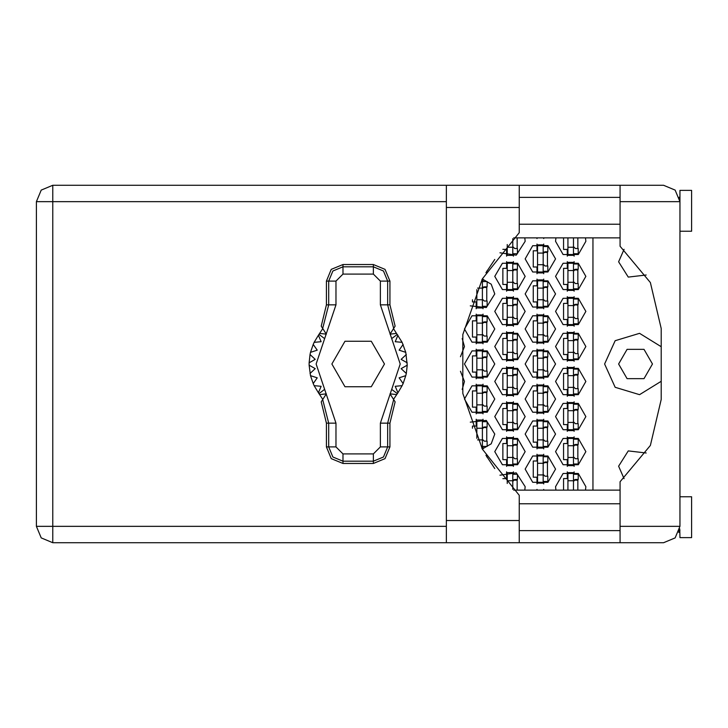 <?xml version="1.0" encoding="UTF-8"?>
<svg xmlns="http://www.w3.org/2000/svg" width="728" height="728" viewBox="0 0 728 728"><rect width="100%" height="100%" fill="white"/><g stroke="black" fill="none" stroke-linecap="round" stroke-linejoin="round"><path stroke-width="1.09" d="M573.528 237.865L573.528 255.382L567.922 255.382L567.922 237.865M679.288 197.161L679.925 201.656L620.12 201.656L620.12 246.273L650.386 282.537L661.233 328.492L661.233 399.508L650.386 445.463L620.12 481.727L620.12 542.688L663.572 542.688L675.129 537.901L679.925 526.344L679.925 190.336L691.6 190.336L691.6 231.204L679.925 231.204M679.925 496.796L691.6 496.796L691.6 537.664L679.925 537.664L679.725 528.856M620.12 542.688L519.219 542.688L519.219 520.502L446.337 520.502L446.337 542.688L52.753 542.688L52.753 526.344L36.4 526.344L41.187 537.901L52.753 542.688L41.187 537.901L36.4 526.344L36.4 201.656L52.753 201.656L52.753 185.312L41.187 190.099L36.4 201.656L41.187 190.099L52.753 185.312L446.337 185.312L446.337 520.502M620.12 201.656L620.12 185.312L663.572 185.312L675.129 190.099L679.925 201.656M519.219 520.502L519.219 495.304L482.373 449.203L462.844 393.511L462.844 334.489L482.373 278.797L519.219 232.696L519.219 185.312L620.12 185.312M543.161 253.044L543.161 272.9L537.555 272.9L537.555 244.872L543.161 244.872L543.161 253.044L537.555 253.044M481.754 279.907L482.427 279.907L482.427 307.944L476.822 307.944L476.822 289.689M543.161 288.088L543.161 307.944L537.555 307.944L537.555 279.907L543.161 279.907L543.161 288.088L537.555 288.088M482.427 323.123L482.427 342.979L476.822 342.979L476.822 314.951L482.427 314.951L482.427 323.123L476.822 323.123M543.161 323.123L543.161 342.979L537.555 342.979L537.555 314.951L543.161 314.951L543.161 323.123L537.555 323.123M482.427 358.158L482.427 378.014L476.822 378.014L476.822 349.986L482.427 349.986L482.427 358.158L476.822 358.158M543.161 358.158L543.161 378.014L537.555 378.014L537.555 349.986L543.161 349.986L543.161 358.158L537.555 358.158M482.427 393.202L482.427 413.049L476.822 413.049L476.822 385.021L482.427 385.021L482.427 393.202L476.822 393.202M543.161 393.202L543.161 413.049L537.555 413.049L537.555 385.021L543.161 385.021L543.161 393.202L537.555 393.202M482.427 428.237L476.822 428.237L476.822 420.056L482.427 420.056L482.427 448.093L481.754 448.093M476.822 428.237L476.822 438.311M543.161 428.237L543.161 448.093L537.555 448.093L537.555 420.056L543.161 420.056L543.161 428.237L537.555 428.237M543.161 463.272L543.161 483.128L537.555 483.128L537.555 455.1L543.161 455.1L543.161 463.272L537.555 463.272M512.794 238.711L512.794 255.382L507.189 255.382L507.189 244.499M512.794 270.57L512.794 290.417L507.189 290.417L507.189 262.389L512.794 262.389L512.794 270.57L507.189 270.57M573.528 270.57L573.528 290.417L567.922 290.417L567.922 262.389L573.528 262.389L573.528 270.57L567.922 270.57M512.794 305.605L512.794 325.462L507.189 325.462L507.189 297.424L512.794 297.424L512.794 305.605L507.189 305.605M573.528 305.605L573.528 325.462L567.922 325.462L567.922 297.424L573.528 297.424L573.528 305.605L567.922 305.605M512.794 340.64L512.794 360.496L507.189 360.496L507.189 332.469L512.794 332.469L512.794 340.64L507.189 340.64M573.528 340.64L573.528 360.496L567.922 360.496L567.922 332.469L573.528 332.469L573.528 340.64L567.922 340.64M512.794 375.675L512.794 395.531L507.189 395.531L507.189 367.504L512.794 367.504L512.794 375.675L507.189 375.675M573.528 375.675L573.528 395.531L567.922 395.531L567.922 367.504L573.528 367.504L573.528 375.675L567.922 375.675M512.794 410.719L512.794 430.576L507.189 430.576L507.189 402.539L512.794 402.539L512.794 410.719L507.189 410.719M573.528 410.719L573.528 430.576L567.922 430.576L567.922 402.539L573.528 402.539L573.528 410.719L567.922 410.719M512.794 445.754L512.794 465.611L507.189 465.611L507.189 437.583L512.794 437.583L512.794 445.754L507.189 445.754M573.528 445.754L573.528 465.611L567.922 465.611L567.922 437.583L573.528 437.583L573.528 445.754L567.922 445.754M512.794 480.789L507.189 480.789L507.189 472.618L512.794 472.618L512.794 489.289M507.189 480.789L507.189 483.501M573.528 480.789L567.922 480.789L567.922 472.618L573.528 472.618L573.528 490.135M567.922 480.789L567.922 490.135M652.479 364L644.007 378.669L627.072 378.669L618.609 364L627.072 349.331L644.007 349.331L652.479 364M661.233 346.746L639.53 333.306L615.115 340.75L604.595 364L615.115 387.251L639.53 394.694L661.233 381.254M555.537 451.597L563.126 464.746L578.314 464.746L585.904 451.597L578.314 438.447L563.126 438.447L555.537 451.597M494.803 451.597L502.402 464.746L517.581 464.746L525.17 451.597L517.581 438.447L502.402 438.447L494.803 451.597M555.537 416.553L563.126 429.702L578.314 429.702L585.904 416.553L578.314 403.403L563.126 403.403L555.537 416.553M494.803 416.553L502.402 429.702L517.581 429.702L525.17 416.553L517.581 403.403L502.402 403.403L494.803 416.553M555.537 381.518L563.126 394.667L578.314 394.667L585.904 381.518L578.314 368.368L563.126 368.368L555.537 381.518M494.803 381.518L502.402 394.667L517.581 394.667L525.17 381.518L517.581 368.368L502.402 368.368L494.803 381.518M555.537 346.483L563.126 359.632L578.314 359.632L585.904 346.483L578.314 333.333L563.126 333.333L555.537 346.483M494.803 346.483L502.402 359.632L517.581 359.632L525.17 346.483L517.581 333.333L502.402 333.333L494.803 346.483M555.537 311.447L563.126 324.597L578.314 324.597L585.904 311.447L578.314 298.298L563.126 298.298L555.537 311.447M494.803 311.447L502.402 324.597L517.581 324.597L525.17 311.447L517.581 298.298L502.402 298.298L494.803 311.447M555.537 276.403L563.126 289.553L578.314 289.553L585.904 276.403L578.314 263.254L563.126 263.254L555.537 276.403M494.803 276.403L502.402 289.553L517.581 289.553L525.17 276.403L517.581 263.254L502.402 263.254L494.803 276.403M555.946 237.865L555.537 241.368L563.126 254.518L578.314 254.518L585.904 241.368L585.494 237.865M525.17 469.114L532.76 482.264L547.947 482.264L555.537 469.114L547.947 455.965L532.76 455.965L525.17 469.114M525.17 434.079L532.76 447.219L547.947 447.219L555.537 434.079L547.947 420.93L532.76 420.93L525.17 434.079M525.17 399.035L532.76 412.185L547.947 412.185L555.537 399.035L547.947 385.886L532.76 385.886L525.17 399.035M464.437 399.035L472.035 412.185L487.214 412.185L494.803 399.035L487.214 385.886L472.035 385.886L464.437 399.035M525.17 364L532.76 377.149L547.947 377.149L555.537 364L547.947 350.851L532.76 350.851L525.17 364M464.437 364L472.035 377.149L487.214 377.149L494.803 364L487.214 350.851L472.035 350.851L464.437 364M525.17 328.965L532.76 342.115L547.947 342.115L555.537 328.965L547.947 315.816L532.76 315.816L525.17 328.965M464.437 328.965L472.035 342.115L487.214 342.115L494.803 328.965L487.214 315.816L472.035 315.816L464.437 328.965M525.17 293.921L532.76 307.07L547.947 307.07L555.537 293.921L547.947 280.781L532.76 280.781L525.17 293.921M525.17 258.886L532.76 272.035L547.947 272.035L555.537 258.886L547.947 245.736L532.76 245.736L525.17 258.886M585.494 490.135L585.904 486.632L578.314 473.482L563.126 473.482L555.537 486.632L555.946 490.135M646.2 274.966L628.246 277.095L618.609 261.807L624.051 249.367M499.981 252.78L516.252 255.2L525.17 241.368L524.761 237.865M482.273 449.021L491.254 443.834L494.803 434.079L486.259 420.42L470.243 422.14M470.243 305.86L486.259 307.58L494.803 293.921L491.254 284.166L482.273 278.979M524.761 490.135L525.17 486.632L516.252 472.8L499.981 475.22M624.051 478.633L618.609 466.193L628.246 450.905L646.2 453.034M326.417 281.081L326.417 304.823L321.23 326.162L322.641 328.392L328.71 304.823L328.71 281.081L326.417 281.081L331.267 269.369L342.979 264.519L342.979 266.812L373.346 266.812L383.429 270.989L387.615 281.081L387.615 304.823L393.675 328.392L395.086 326.162L389.908 304.823L389.908 281.081L380.353 281.081L373.346 274.074L342.979 274.074L335.972 281.081L335.972 304.823L316.116 364L335.972 423.177L335.972 446.919L342.979 453.926L373.346 453.926L380.353 446.919L380.353 423.177L400.209 364L380.353 304.823L380.353 281.081M373.346 274.074L373.346 264.519L385.057 269.369L389.908 281.081M389.908 446.919L389.908 423.177L395.086 401.838L393.675 399.608L387.615 423.177L387.615 446.919L389.908 446.919L385.057 458.631L373.346 463.481L373.346 461.188L342.979 461.188L332.887 457.011L328.71 446.919L328.71 423.177L322.641 399.608L321.23 401.838L326.417 423.177L326.417 446.919L335.972 446.919M342.979 453.926L342.979 463.481L331.267 458.631L326.417 446.919M335.972 281.081L328.71 281.081L332.887 270.989L342.979 266.812L342.979 274.074M380.353 446.919L387.615 446.919L383.429 457.011L373.346 461.188L373.346 453.926M462.207 389.453L464.437 381.518L460.506 371.316M460.506 356.684L464.437 346.483L462.207 338.547M485.895 272.718L494.794 259.45M534.516 237.865L546.191 237.865M567.33 471.835L567.33 478.569L563.599 478.569L563.599 490.135M536.964 489.353L536.964 490.135M506.606 471.835L506.606 478.569L502.866 478.66M567.33 436.791L567.33 443.534L563.599 443.534L563.599 459.65L567.33 459.65L567.33 466.393M506.606 436.791L506.606 443.534L502.866 443.534L502.866 459.65L506.606 459.65L506.606 466.393M567.33 401.756L567.33 408.499L563.599 408.499L563.599 424.615L567.33 424.615L567.33 431.358M506.606 401.756L506.606 408.499L502.866 408.499L502.866 424.615L506.606 424.615L506.606 431.358M567.33 366.721L567.33 373.464L563.599 373.464L563.599 389.58L567.33 389.58L567.33 396.323M506.606 366.721L506.606 373.464L502.866 373.464L502.866 389.58L506.606 389.58L506.606 396.323M567.33 331.677L567.33 338.42L563.599 338.42L563.599 354.536L567.33 354.536L567.33 361.279M506.606 331.677L506.606 338.42L502.866 338.42L502.866 354.536L506.606 354.536L506.606 361.279M567.33 296.642L567.33 303.385L563.599 303.385L563.599 319.501L567.33 319.501L567.33 326.244M506.606 296.642L506.606 303.385L502.866 303.385L502.866 319.501L506.606 319.501L506.606 326.244M567.33 261.607L567.33 268.35L563.599 268.35L563.599 284.466L567.33 284.466L567.33 291.209M506.606 261.607L506.606 268.35L502.866 268.35L502.866 284.466L506.606 284.466L506.606 291.209M563.599 237.865L563.599 249.431L567.33 249.431L567.33 256.165M502.866 249.34L506.606 249.431L506.606 256.165M536.964 454.308L536.964 461.051L533.233 461.051L533.233 477.168L536.964 477.168L536.964 483.911M536.964 419.273L536.964 426.017L533.233 426.017L533.233 442.133L536.964 442.133L536.964 448.876M476.239 419.273L476.239 426.017L472.499 426.017L472.499 428.228M536.964 384.238L536.964 390.981L533.233 390.981L533.233 407.098L536.964 407.098L536.964 413.841M476.239 384.238L476.239 390.981L472.499 390.981L472.499 407.098L476.239 407.098L476.239 413.841M536.964 349.203L536.964 355.937L533.233 355.937L533.233 372.063L536.964 372.063L536.964 378.797M476.239 349.203L476.239 355.937L472.499 355.937L472.499 372.063L476.239 372.063L476.239 378.797M536.964 314.159L536.964 320.902L533.233 320.902L533.233 337.019L536.964 337.019L536.964 343.762M476.239 314.159L476.239 320.902L472.499 320.902L472.499 337.019L476.239 337.019L476.239 343.762M536.964 279.124L536.964 285.867L533.233 285.867L533.233 301.984L536.964 301.984L536.964 308.727M472.499 299.772L472.499 301.984L476.239 301.984L476.239 308.727M536.964 244.089L536.964 250.832L533.233 250.832L533.233 266.949L536.964 266.949L536.964 273.692M536.964 237.865L536.964 238.648M546.191 490.135L534.516 490.135M494.794 468.55L485.895 455.282M592.91 237.865L592.91 490.135M543.743 238.648L543.743 237.865M543.743 273.692L543.743 271.271M543.743 246.51L543.743 244.089M547.483 266.011L547.483 251.761M483.01 308.727L483.01 306.306M483.01 281.545L483.01 279.124M486.75 301.046L486.75 286.805M543.743 308.727L543.743 306.306M543.743 281.545L543.743 279.124M547.483 301.046L547.483 286.805M483.01 343.762L483.01 341.341M483.01 316.58L483.01 314.159M486.75 336.09L486.75 321.84M543.743 343.762L543.743 341.341M543.743 316.58L543.743 314.159M547.483 336.09L547.483 321.84M483.01 378.797L483.01 376.376M483.01 351.624L483.01 349.203M486.75 371.125L486.75 356.875M543.743 378.797L543.743 376.376M543.743 351.624L543.743 349.203M547.483 371.125L547.483 356.875M483.01 413.841L483.01 411.42M483.01 386.659L483.01 384.238M486.75 406.16L486.75 391.91M543.743 413.841L543.743 411.42M543.743 386.659L543.743 384.238M547.483 406.16L547.483 391.91M483.01 448.876L483.01 446.455M483.01 421.694L483.01 419.273M486.75 441.195L486.75 426.954M543.743 448.876L543.743 446.455M543.743 421.694L543.743 419.273M547.483 441.195L547.483 426.954M543.743 483.911L543.743 481.49M543.743 456.729L543.743 454.308M547.483 476.239L547.483 461.989M513.376 256.165L513.376 253.744M517.117 248.494L517.117 237.865M574.11 256.165L574.11 253.744M577.841 248.494L577.841 237.865M513.376 291.209L513.376 288.789M513.376 264.027L513.376 261.607M517.117 283.529L517.117 269.278M574.11 291.209L574.11 288.789M574.11 264.027L574.11 261.607M577.841 283.529L577.841 269.278M513.376 326.244L513.376 323.824M513.376 299.062L513.376 296.642M517.117 318.564L517.117 304.322M574.11 326.244L574.11 323.824M574.11 299.062L574.11 296.642M577.841 318.564L577.841 304.322M513.376 361.279L513.376 358.859M513.376 334.097L513.376 331.677M517.117 353.608L517.117 339.357M574.11 361.279L574.11 358.859M574.11 334.097L574.11 331.677M577.841 353.608L577.841 339.357M513.376 396.323L513.376 393.903M513.376 369.142L513.376 366.721M517.117 388.643L517.117 374.392M574.11 396.323L574.11 393.903M574.11 369.142L574.11 366.721M577.841 388.643L577.841 374.392M513.376 431.358L513.376 428.938M513.376 404.176L513.376 401.756M517.117 423.678L517.117 409.436M574.11 431.358L574.11 428.938M574.11 404.176L574.11 401.756M577.841 423.678L577.841 409.436M513.376 466.393L513.376 463.973M513.376 439.212L513.376 436.791M517.117 458.722L517.117 444.471M574.11 466.393L574.11 463.973M574.11 439.212L574.11 436.791M577.841 458.722L577.841 444.471M513.376 474.256L513.376 471.835M517.117 490.135L517.117 479.506M543.743 490.135L543.743 489.353M574.11 474.256L574.11 471.835M577.841 490.135L577.841 479.506M573.528 253.744L578.196 253.744L578.196 248.494L575.393 248.494L573.528 246.628M573.528 247.211L567.922 247.211M519.219 542.688L446.337 542.688M679.288 530.849L678.751 532.414L679.342 530.657L679.925 530.657M519.219 530.657L620.12 530.657M519.219 503.803L620.12 503.803M519.219 224.197L620.12 224.197M519.219 197.343L620.12 197.343M679.342 197.343L679.925 197.343M620.12 490.135L513.659 490.135M513.659 237.865L620.12 237.865M486.786 271.271L487.096 270.761M543.161 246.51L547.829 246.51L547.829 251.761L545.026 251.761L543.161 253.635M543.161 271.271L547.829 271.271L547.829 266.011L545.026 266.011L543.161 264.146M543.67 252.343L547.483 252.452M544.08 252.024L547.483 252.225M543.161 264.728L537.555 264.728M482.427 281.545L487.096 281.545L487.096 286.805L484.293 286.805L482.427 288.67M482.427 306.306L487.096 306.306L487.096 301.046L484.293 301.046L482.427 299.181M482.946 287.378L486.75 287.496M483.346 287.06L486.75 287.26M482.427 299.763L476.822 299.763M482.427 288.088L477.577 288.088M543.161 281.545L547.829 281.545L547.829 286.805L545.026 286.805L543.161 288.67M543.161 306.306L547.829 306.306L547.829 301.046L545.026 301.046L543.161 299.181M543.67 287.378L547.483 287.496M544.08 287.06L547.483 287.26M543.161 299.763L537.555 299.763M482.427 316.58L487.096 316.58L487.096 321.84L484.293 321.84L482.427 323.705M482.427 341.341L487.096 341.341L487.096 336.09L484.293 336.09L482.427 334.216M482.946 322.422L486.75 322.531M483.346 322.094L486.75 322.295M482.427 334.798L476.822 334.798M543.161 316.58L547.829 316.58L547.829 321.84L545.026 321.84L543.161 323.705M543.161 341.341L547.829 341.341L547.829 336.09L545.026 336.09L543.161 334.216M543.67 322.422L547.483 322.531M544.08 322.094L547.483 322.295M543.161 334.798L537.555 334.798M482.427 351.624L487.096 351.624L487.096 356.875L484.293 356.875L482.427 358.74M482.427 376.376L487.096 376.376L487.096 371.125L484.293 371.125L482.427 369.26M482.946 357.457L486.75 357.566M483.346 357.13L486.75 357.33M482.427 369.842L476.822 369.842M543.161 351.624L547.829 351.624L547.829 356.875L545.026 356.875L543.161 358.74M543.161 376.376L547.829 376.376L547.829 371.125L545.026 371.125L543.161 369.26M543.67 357.457L547.483 357.566M544.08 357.13L547.483 357.33M543.161 369.842L537.555 369.842M482.427 386.659L487.096 386.659L487.096 391.91L484.293 391.91L482.427 393.784M482.427 411.42L487.096 411.42L487.096 406.16L484.293 406.16L482.427 404.295M482.946 392.492L486.75 392.61M483.346 392.174L486.75 392.374M482.427 404.877L476.822 404.877M543.161 386.659L547.829 386.659L547.829 391.91L545.026 391.91L543.161 393.784M543.161 411.42L547.829 411.42L547.829 406.16L545.026 406.16L543.161 404.295M543.67 392.492L547.483 392.61M544.08 392.174L547.483 392.374M543.161 404.877L537.555 404.877M482.427 421.694L487.096 421.694L487.096 426.954L484.293 426.954L482.427 428.819M482.427 446.455L487.096 446.455L487.096 441.195L484.293 441.195L482.427 439.33M482.946 427.527L486.75 427.645M483.346 427.209L486.75 427.409M482.427 439.912L477.577 439.912M543.161 421.694L547.829 421.694L547.829 426.954L545.026 426.954L543.161 428.819M543.161 446.455L547.829 446.455L547.829 441.195L545.026 441.195L543.161 439.33M543.67 427.527L547.483 427.645M544.08 427.209L547.483 427.409M543.161 439.912L537.555 439.912M486.786 456.729L487.096 457.239M543.161 456.729L547.829 456.729L547.829 461.989L545.026 461.989L543.161 463.854M543.161 481.49L547.829 481.49L547.829 476.239L545.026 476.239L543.161 474.365M543.67 462.571L547.483 462.68M544.08 462.244L547.483 462.444M543.161 474.956L537.555 474.956M512.794 253.744L517.462 253.744L517.462 248.494L514.66 248.494L512.794 246.628M512.794 247.211L507.189 247.211M512.794 264.027L517.462 264.027L517.462 269.278L514.66 269.278L512.794 271.153M512.794 288.789L517.462 288.789L517.462 283.529L514.66 283.529L512.794 281.663M513.304 269.861L517.117 269.979M513.713 269.542L517.117 269.742M512.794 282.246L507.189 282.246M573.528 264.027L578.196 264.027L578.196 269.278L575.393 269.278L573.528 271.153M573.528 288.789L578.196 288.789L578.196 283.529L575.393 283.529L573.528 281.663M574.037 269.861L577.841 269.979M574.447 269.542L577.841 269.742M573.528 282.246L567.922 282.246M512.794 299.062L517.462 299.062L517.462 304.322L514.66 304.322L512.794 306.188M512.794 323.824L517.462 323.824L517.462 318.564L514.66 318.564L512.794 316.698M513.304 304.896L517.117 305.014M513.713 304.577L517.117 304.777M512.794 317.281L507.189 317.281M573.528 299.062L578.196 299.062L578.196 304.322L575.393 304.322L573.528 306.188M573.528 323.824L578.196 323.824L578.196 318.564L575.393 318.564L573.528 316.698M574.037 304.896L577.841 305.014M574.447 304.577L577.841 304.777M573.528 317.281L567.922 317.281M512.794 334.097L517.462 334.097L517.462 339.357L514.66 339.357L512.794 341.223M512.794 358.859L517.462 358.859L517.462 353.608L514.66 353.608L512.794 351.733M513.304 339.94L517.117 340.049M513.713 339.612L517.117 339.812M512.794 352.325L507.189 352.325M573.528 334.097L578.196 334.097L578.196 339.357L575.393 339.357L573.528 341.223M573.528 358.859L578.196 358.859L578.196 353.608L575.393 353.608L573.528 351.733M574.037 339.94L577.841 340.049M574.447 339.612L577.841 339.812M573.528 352.325L567.922 352.325M512.794 369.142L517.462 369.142L517.462 374.392L514.66 374.392L512.794 376.267M512.794 393.903L517.462 393.903L517.462 388.643L514.66 388.643L512.794 386.777M513.304 374.975L517.117 375.084M513.713 374.656L517.117 374.856M512.794 387.36L507.189 387.36M573.528 369.142L578.196 369.142L578.196 374.392L575.393 374.392L573.528 376.267M573.528 393.903L578.196 393.903L578.196 388.643L575.393 388.643L573.528 386.777M574.037 374.975L577.841 375.084M574.447 374.656L577.841 374.856M573.528 387.36L567.922 387.36M512.794 404.176L517.462 404.176L517.462 409.436L514.66 409.436L512.794 411.302M512.794 428.938L517.462 428.938L517.462 423.678L514.66 423.678L512.794 421.812M513.304 410.01L517.117 410.128M513.713 409.691L517.117 409.891M512.794 422.395L507.189 422.395M573.528 404.176L578.196 404.176L578.196 409.436L575.393 409.436L573.528 411.302M573.528 428.938L578.196 428.938L578.196 423.678L575.393 423.678L573.528 421.812M574.037 410.01L577.841 410.128M574.447 409.691L577.841 409.891M573.528 422.395L567.922 422.395M512.794 439.212L517.462 439.212L517.462 444.471L514.66 444.471L512.794 446.337M512.794 463.973L517.462 463.973L517.462 458.722L514.66 458.722L512.794 456.847M513.304 445.045L517.117 445.163M513.713 444.726L517.117 444.926M512.794 457.43L507.189 457.43M573.528 439.212L578.196 439.212L578.196 444.471L575.393 444.471L573.528 446.337M573.528 463.973L578.196 463.973L578.196 458.722L575.393 458.722L573.528 456.847M574.037 445.045L577.841 445.163M574.447 444.726L577.841 444.926M573.528 457.43L567.922 457.43M512.794 474.256L517.462 474.256L517.462 479.506L514.66 479.506L512.794 481.372M513.304 480.089L517.117 480.198M513.713 479.761L517.117 479.961M573.528 474.256L578.196 474.256L578.196 479.506L575.393 479.506L573.528 481.372M574.037 480.089L577.841 480.198M574.447 479.761L577.841 479.961M373.346 264.519L342.979 264.519M393.675 328.392L390.017 334.17L396.523 333.379L402.165 342.324L405.796 352.306L407.198 365.165L401.119 368.677L406.297 373.419L405.796 375.694L399.108 377.814L403.148 383.556L402.165 385.676L395.177 386.304L397.907 392.738L393.52 399.363M402.165 342.324L395.177 341.696L397.907 335.262L395.177 341.696L402.165 342.324M407.198 362.835L401.119 359.323L406.297 354.582L401.119 359.323L407.198 362.835M405.796 352.306L399.108 350.186L403.148 344.444L399.108 350.186L405.796 352.306M322.795 399.363L318.409 392.738L321.148 386.304L318.409 392.738L314.159 385.676L321.148 386.304L314.159 385.676L313.176 383.556L317.217 377.814L313.176 383.556L310.519 375.694L317.217 377.814L310.519 375.694L309.118 365.165L315.206 368.677L309.118 365.165L309.118 362.835L315.206 359.323L310.019 354.582L310.519 352.306L317.217 350.186L313.176 344.444L314.159 342.324L321.148 341.696L318.409 335.262L322.795 328.637M315.206 368.677L310.019 373.419L315.206 368.677M342.979 463.481L373.346 463.481M407.198 365.165L406.297 373.419L401.119 368.677L407.198 365.165M405.796 375.694L403.148 383.556L399.108 377.814L405.796 375.694M402.165 385.676L397.907 392.738L395.177 386.304L402.165 385.676M310.019 354.582L309.118 362.835L315.206 359.323L310.019 354.582M313.176 344.444L310.519 352.306L317.217 350.186L313.176 344.444M318.409 335.262L314.159 342.324L321.148 341.696L318.409 335.262M396.523 333.379L393.52 328.637M384.457 364L371.307 341.223L345.008 341.223L331.859 364L345.008 386.777L371.307 386.777L384.457 364M322.641 328.392L326.299 334.17L319.801 333.379M319.801 394.621L326.299 393.83L322.641 399.608M393.675 399.608L390.017 393.83L396.523 394.621M446.337 201.656L52.753 201.656L52.753 526.344L446.337 526.344M620.12 526.344L679.925 526.344M519.219 207.498L446.337 207.498M380.353 304.823L389.908 304.823M397.288 334.416L391.7 338.638M397.288 393.584L391.7 389.362M324.624 389.362L319.037 393.584M324.624 338.638L319.037 334.416M335.972 423.177L326.417 423.177M326.417 304.823L335.972 304.823M389.908 423.177L380.353 423.177M519.219 185.312L446.337 185.312"/></g></svg>
